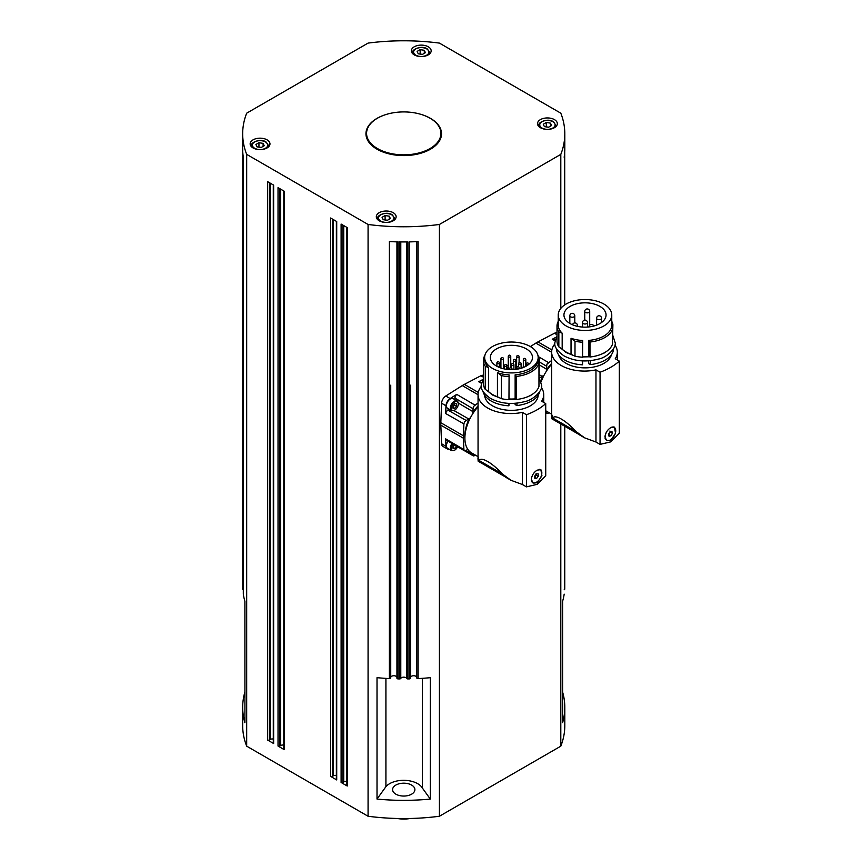 <?xml version="1.0" encoding="UTF-8"?>
<svg xmlns="http://www.w3.org/2000/svg" width="862" height="862" viewBox="0 0 862 862"><rect width="100%" height="100%" fill="white"/><g stroke="black" fill="none" stroke-linecap="round" stroke-linejoin="round"><path stroke-width="1.29" d="M397.328 818.491A21.065 12.165 0 0 0 400.302 818.9A21.065 12.165 0 0 0 410.161 818.491M422.552 54.328L419.772 54.037M261.358 147.402L258.568 147.1M451.979 443.456A5.571 3.222 120 0 0 450.352 448.089A5.571 3.222 120 0 0 451.505 450.632L447.561 448.359A5.571 3.222 -60 0 1 446.408 445.805A5.571 3.222 -60 0 1 448.057 441.15M452.798 447.281L454.522 444.954M608.594 434.577L610.328 432.077L609.908 431.011M611.611 427.229A7.435 4.288 -60 0 1 614.197 427.369A7.435 4.288 -60 0 1 615.554 429.319A7.435 4.288 -60 0 1 613.097 437.562A7.435 4.288 -60 0 1 606.762 440.245A7.435 4.288 -60 0 1 605.393 438.295A7.435 4.288 -60 0 1 607.301 430.806M613.022 426.873A7.435 4.288 -60 0 1 613.841 427.175A7.435 4.288 -60 0 1 614.013 427.283M578.456 434.157L551.755 418.738C551.314 413.954 551.658 413.728 552.779 418.07L552.79 418.081C554.816 413.986 565.828 420.344 575.87 431.409L584.598 437.821L595.965 442.023L595.965 369.873A32.831 18.953 0 0 1 551.648 352.116A32.831 18.953 0 0 1 554.891 343.895M599.898 306.387A21.065 12.165 180 0 1 606.061 314.986A21.065 12.165 180 0 1 593.067 326.224A21.065 12.165 180 0 1 570.105 323.584A21.065 12.165 180 0 1 563.942 314.986A21.065 12.165 180 0 1 576.937 303.758A21.065 12.165 180 0 1 599.898 306.387M610.759 427.649L614.455 427.164L615.522 433.306L610.759 440.299L606.719 440.579L604.941 436.937C605.383 432.972 607.322 429.879 610.759 427.649M614.143 427.024A7.747 4.472 -60 0 1 614.94 428.026M565.386 304.48A26.765 15.451 0 0 0 558.242 314.986A26.765 15.451 0 0 0 574.76 329.262A26.765 15.451 0 0 0 603.928 325.911A26.765 15.451 0 0 0 611.761 314.986A26.765 15.451 0 0 0 595.243 300.709A26.765 15.451 0 0 0 566.075 304.06A26.765 15.451 0 0 0 565.386 304.48M558.242 314.986L558.242 325.103A26.765 15.451 0 0 0 562.175 333.174L562.175 349.153L558.845 346.869A28.004 16.162 180 0 1 557.003 341.083L557.003 326.116A28.004 16.162 180 0 1 558.242 321.364M582.669 340.501L582.561 357.191L582.669 340.501A26.765 15.451 0 0 1 571.032 338.281L571.032 354.271A26.765 15.451 180 0 1 562.175 349.153M612.559 328.993A28.004 16.162 180 0 1 604.801 337.548A28.004 16.162 180 0 1 589.985 342.02L589.985 356.997A28.004 16.162 180 0 0 604.801 352.515A28.004 16.162 180 0 0 612.559 343.96L612.559 328.993L611.503 327.258A26.765 15.451 0 0 1 603.928 336.029A26.765 15.451 0 0 1 588.724 340.404L588.724 356.383A26.765 15.451 180 0 1 582.669 356.48M588.724 340.404L589.985 342.02M588.724 360.822L588.724 363.667L590.589 364.572L590.589 360.65M582.669 360.909L582.507 364.831L582.507 360.898M611.481 354.638A26.765 15.451 180 0 1 603.928 363.344A26.765 15.451 180 0 1 588.724 367.718A26.765 15.451 180 0 1 558.522 354.638M613.065 349.476L613.065 351.599A28.618 16.529 180 0 1 605.243 360.057A28.618 16.529 180 0 1 590.589 364.572M545.732 410.765L551.648 414.169L552.779 418.07M551.648 414.169L551.648 352.116M546.874 370.455L546.292 370.11A5.969 3.448 120 0 0 546.379 369.065L546.961 364.087L551.648 360.456M539.31 378.052L542.166 376.382A5.969 3.448 120 0 0 543.017 375.789L543.599 376.112M549.363 412.855L546.961 413.448L546.379 411.142M530.367 346.567L535.862 343.108A31.84 18.382 -60 0 1 536.907 342.473A31.84 18.382 -60 0 1 537.953 341.902L554.46 333.26A6.196 3.577 -60 0 1 557.003 332.904M509.614 368.408A1.552 0.894 180 0 1 508.418 368.149A1.552 0.894 180 0 1 507.955 367.514A1.552 0.894 180 0 1 508.268 366.975M509.722 368.225A1.239 0.711 180 0 1 508.268 367.514L508.268 356.394A1.239 0.711 0 0 0 510.746 356.394L510.746 367.514A1.239 0.711 180 0 1 510.713 367.686M516.683 368.44A1.552 0.894 180 0 1 516.316 367.858A1.552 0.894 180 0 1 516.629 367.32M516.683 368.085A1.239 0.711 180 0 1 516.629 367.858L516.629 356.739A1.239 0.711 0 0 0 519.107 356.739L519.107 362.676M534.462 477.236L536.207 475.048L536.056 473.788M539.396 469.359A7.435 4.288 -60 0 1 540.28 469.671A7.435 4.288 -60 0 1 541.81 473.076A7.435 4.288 -60 0 1 538.567 480.554A7.435 4.288 -60 0 1 532.845 482.548A7.435 4.288 -60 0 1 531.434 480.403M504.863 476.643L478.173 461.224C477.72 456.44 478.065 456.213 479.197 460.556C481.233 456.472 492.234 462.829 502.277 473.895L511.004 480.306L522.372 484.509L522.372 412.359A32.831 18.953 0 0 1 478.054 394.602A32.831 18.953 0 0 1 481.308 386.381M526.305 348.873A21.065 12.165 180 0 1 532.479 357.471A21.065 12.165 180 0 1 519.474 368.71A21.065 12.165 180 0 1 496.523 366.07A21.065 12.165 180 0 1 490.349 357.471A21.065 12.165 180 0 1 503.354 346.244A21.065 12.165 180 0 1 526.305 348.873M537.166 470.135L540.873 469.65L541.929 475.792L537.166 482.785L533.125 483.065L531.348 479.423C531.789 475.458 533.729 472.365 537.166 470.135M540.549 469.51A7.747 4.472 -60 0 1 541.799 473.507M536.929 481.944A7.747 4.472 -60 0 1 536.358 482.311A7.747 4.472 -60 0 1 532.802 482.86M491.803 346.966A26.765 15.451 0 0 0 484.649 357.471A26.765 15.451 0 0 0 501.167 371.748A26.765 15.451 0 0 0 530.335 368.397A26.765 15.451 0 0 0 538.168 357.471A26.765 15.451 0 0 0 521.65 343.205A26.765 15.451 0 0 0 492.493 346.546A26.765 15.451 0 0 0 491.803 346.966M484.649 357.471L484.649 359.497A26.765 15.451 0 0 0 488.582 367.568L488.582 391.639L485.263 389.355A28.004 16.162 180 0 1 483.41 383.579L483.41 360.51A28.004 16.162 180 0 1 484.929 355.263M509.076 374.895L508.968 399.677L509.076 374.895A26.765 15.451 0 0 1 497.439 372.675L497.439 396.757A26.765 15.451 180 0 1 488.582 391.639M538.965 363.387A28.004 16.162 180 0 1 531.207 371.942A28.004 16.162 180 0 1 516.392 376.414L516.392 399.483A28.004 16.162 180 0 0 531.207 395.001A28.004 16.162 180 0 0 538.965 386.445L538.965 363.387L537.91 361.652A26.765 15.451 0 0 1 530.335 370.423A26.765 15.451 0 0 1 515.131 374.798L515.131 398.88A26.765 15.451 180 0 1 509.076 398.966M515.131 374.798L516.392 376.414M515.131 403.308L515.131 404.644L517.006 405.549L517.006 403.136M509.076 403.394L508.914 405.797L508.914 403.384M538.168 395.205A26.765 15.451 180 0 1 530.335 405.83A26.765 15.451 180 0 1 515.131 410.204A26.765 15.451 180 0 1 484.659 395.205M539.483 391.962L539.483 392.566A28.618 16.529 180 0 1 531.649 401.024A28.618 16.529 180 0 1 517.006 405.549M478.054 406.724A32.217 18.598 120 0 0 471.568 452.916L478.054 456.655L479.197 460.567L502.277 473.895M478.054 456.655L478.054 394.602M467.937 449.544L464.543 450.837L463.896 449.565L463.422 438.208A31.84 18.382 -60 0 1 463.4 437.012A31.84 18.382 -60 0 1 463.422 435.784L463.896 423.878L464.543 421.863L468.572 418.867A5.969 3.448 120 0 0 469.424 418.275L470.016 418.598M469.424 418.275A29.879 17.251 120 0 0 464.79 436.204A29.879 17.251 120 0 0 464.898 438.618M448.908 449.145A6.196 3.577 -60 0 1 447.249 448.897L442.874 446.365A6.196 3.577 -60 0 1 441.592 443.768L440.827 425.149A31.84 18.382 -60 0 1 440.805 423.953A31.84 18.382 -60 0 1 440.827 422.736L441.592 403.233L445.977 405.765L445.665 413.544L446.311 411.53L449.156 409.224M475.77 455.351L473.4 455.944L472.796 453.627M454.727 399.569L455.308 395.949L456.731 394.376L450.147 398.535A6.196 3.577 -60 0 0 445.977 405.765M473.281 412.941L472.71 412.596A5.969 3.448 120 0 0 472.796 411.551L473.378 406.573L478.054 402.942M267.08 147.941A9.913 5.722 180 0 1 256.273 149.18A9.913 5.722 180 0 1 250.152 143.9A9.913 5.722 180 0 1 253.062 139.849A9.913 5.722 180 0 1 263.858 138.61A9.913 5.722 180 0 1 269.978 143.9A9.913 5.722 180 0 1 267.08 147.941M428.274 54.877A9.913 5.722 180 0 1 417.467 56.116A9.913 5.722 180 0 1 411.357 50.826A9.913 5.722 180 0 1 414.256 46.785A9.913 5.722 180 0 1 425.052 45.546A9.913 5.722 180 0 1 431.172 50.826A9.913 5.722 180 0 1 428.274 54.877M554.428 127.705A9.913 5.722 180 0 1 543.62 128.955A9.913 5.722 180 0 1 537.511 123.665A9.913 5.722 180 0 1 540.409 119.613A9.913 5.722 180 0 1 551.206 118.374A9.913 5.722 180 0 1 557.326 123.665A9.913 5.722 180 0 1 554.428 127.705M393.234 220.78A9.913 5.722 180 0 1 382.426 222.019A9.913 5.722 180 0 1 376.306 216.728A9.913 5.722 180 0 1 379.215 212.688A9.913 5.722 180 0 1 390.012 211.449A9.913 5.722 180 0 1 396.132 216.728A9.913 5.722 180 0 1 393.234 220.78M421.27 114.452A37.788 21.819 180 0 1 441.527 133.782A37.788 21.819 180 0 1 430.461 149.212A37.788 21.819 180 0 1 389.279 153.932A37.788 21.819 180 0 1 365.951 133.782A37.788 21.819 180 0 1 377.017 118.353A37.788 21.819 180 0 1 386.208 114.452M441.527 134.084A37.788 21.819 0 0 0 438.79 126.229M396.929 241.856L396.929 678.189A1.239 0.711 0 0 0 398.125 678.9A161.065 92.988 0 0 0 399.569 678.922A1.239 0.711 0 0 0 400.787 678.426A3.092 1.789 180 0 1 403.739 677.166A3.092 1.789 180 0 1 406.702 678.426A1.239 0.711 0 0 0 407.909 678.922A161.065 92.988 0 0 0 409.364 678.9A1.239 0.711 0 0 0 410.56 678.189L410.56 385.174M346.869 227.396L346.869 785.508A1.239 0.711 0 0 0 347.235 786.015L347.235 227.6L341.104 224.066L341.104 782.47A1.239 0.711 0 0 0 342.86 782.47L342.86 225.079M336.363 221.329L336.363 779.442A1.239 0.711 0 0 0 336.719 779.938L336.719 221.534L330.588 218L330.588 776.403A1.239 0.711 0 0 0 332.344 776.403L332.344 219.002M416.755 241.64L416.755 677.877A1.239 0.711 0 0 0 418.102 678.588A161.065 92.988 0 0 0 430.3 677.683L430.3 799.074L422.455 788.148L422.455 678.329M395.863 794.171A11.152 6.433 180 0 1 392.587 789.624A11.152 6.433 180 0 1 399.472 783.677A11.152 6.433 180 0 1 411.627 785.066A11.152 6.433 180 0 1 414.891 789.624A11.152 6.433 180 0 1 408.006 795.572A11.152 6.433 180 0 1 395.863 794.171M564.168 589.78A1.239 0.711 0 0 0 564.707 589.209A161.065 92.988 0 0 0 564.75 588.38A1.239 0.711 0 0 0 564.75 588.337M242.728 588.337A1.239 0.711 0 0 0 242.728 588.38A161.065 92.988 0 0 0 242.772 589.209A1.239 0.711 0 0 0 243.31 589.78M273.286 184.91L273.286 743.022A1.239 0.711 0 0 0 273.642 743.529L273.642 185.114L267.511 181.58L267.511 739.984A1.239 0.711 0 0 0 269.267 739.984L269.267 182.593M283.792 190.976L283.792 749.089A1.239 0.711 0 0 0 284.158 749.595L284.158 191.192L278.027 187.647L278.027 746.05A1.239 0.711 0 0 0 279.773 746.05L279.773 188.659M422.455 788.148A19.826 11.443 0 0 0 405.054 780.347A19.826 11.443 0 0 0 385.917 786.65L377.017 799.063L377.017 677.672A161.065 92.988 0 0 0 389.387 678.588A1.239 0.711 0 0 0 390.734 677.877L390.734 385.174M243.321 594.133A1.239 0.711 0 0 0 243.321 594.263A161.065 92.988 0 0 0 244.916 601.396L244.916 722.787A161.065 92.988 0 0 1 242.675 707.357L242.675 725.567A161.065 92.988 0 0 0 246.683 746.169L368.074 816.249A161.065 92.988 0 0 0 439.415 816.249L560.806 746.169A161.065 92.988 0 0 0 564.804 725.567L564.804 707.357A161.065 92.988 0 0 0 562.606 692.024M452.798 407.23L454.554 405.043L454.403 403.782M446.408 405.754A5.571 3.222 -60 0 1 448.843 400.14A5.571 3.222 -60 0 1 453.132 398.643L457.075 400.916A5.571 3.222 120 0 0 454.296 401.196A5.571 3.222 120 0 0 450.352 408.028A5.571 3.222 120 0 0 451.505 410.581L447.561 408.297A5.571 3.222 -60 0 1 446.408 405.754M548.706 127.167L545.926 126.865M387.512 220.23L384.721 219.939M440.913 133.373A37.174 21.464 180 0 1 432.077 147.262A37.174 21.464 180 0 1 390.928 153.522A37.174 21.464 180 0 1 366.576 133.373A37.174 21.464 180 0 1 375.412 119.484A37.174 21.464 180 0 1 416.551 113.234A37.174 21.464 180 0 1 440.913 133.373L440.913 134.386A37.174 21.464 180 0 1 434.017 146.831M373.462 146.831A37.174 21.464 180 0 1 366.576 134.386L366.576 133.373M390.367 218.582L387.329 220.338L383.191 219.691L382.071 217.299L385.109 215.554L389.258 216.19L390.367 218.582M389.258 219.228L389.258 216.19M385.109 219.594L385.109 215.554M551.561 125.518L548.534 127.274L544.385 126.628L543.275 124.236L546.303 122.479L550.452 123.126L551.561 125.518M550.452 126.164L550.452 123.126M546.303 126.531L546.303 122.479M452.981 408.179L452.981 405.84L454.727 403.664L456.483 403.825L456.483 406.164L454.727 408.34L452.981 408.179M452.981 407.327L454.727 408.34M454.554 405.043L456.483 406.164M244.916 692.035L244.883 601.299M246.683 746.169L246.683 154.373L368.074 224.465A161.065 92.988 0 0 0 439.415 224.465L560.806 154.373A161.065 92.988 0 0 0 564.804 133.782A161.065 92.988 0 0 0 560.806 113.181L439.415 43.1A161.065 92.988 0 0 0 368.074 43.1L246.683 113.181A161.065 92.988 0 0 0 242.675 133.782A161.065 92.988 0 0 0 246.683 154.373M273.286 739.046A3.092 1.789 0 0 0 270.14 739.477L269.267 739.984M283.792 745.113A3.092 1.789 0 0 0 280.656 745.544L279.773 746.05M336.363 775.455A3.092 1.789 0 0 0 333.217 775.897L332.344 776.403M346.869 781.532A3.092 1.789 0 0 0 343.733 781.963L342.86 782.47M368.074 816.249L368.074 224.465M390.734 677.532A3.092 1.789 180 0 1 393.826 675.743A3.092 1.789 180 0 1 396.929 677.532M560.806 746.169L560.806 423.964M564.804 707.357A161.065 92.988 0 0 1 562.606 722.69L562.606 601.299A161.065 92.988 0 0 0 564.168 594.263A1.239 0.711 0 0 0 564.168 594.133M410.56 677.532A3.092 1.789 180 0 1 413.652 675.743A3.092 1.789 180 0 1 416.755 677.532M385.917 786.65L385.917 678.383M439.415 816.249L439.415 224.465M377.017 799.063A161.065 92.988 0 0 0 430.3 799.074M341.104 782.47L347.235 786.015M330.588 776.403L336.719 779.938M278.027 746.05L284.158 749.595M267.511 739.984L273.642 743.529M244.883 692.024A161.065 92.988 0 0 0 242.675 707.357M560.806 154.373L560.806 308.391M389.387 678.588L389.387 241.575A161.065 92.988 0 0 0 398.125 241.888L398.125 678.9M564.168 157.207L564.168 157.24A161.065 92.988 0 0 0 564.707 152.197L564.707 304.911M564.75 151.356L564.75 151.367A161.065 92.988 0 0 0 564.804 148.954L564.804 133.782M399.569 678.922L399.569 241.91A161.065 92.988 0 0 0 407.909 241.91L407.909 678.922M409.364 678.9L409.364 241.888A161.065 92.988 0 0 0 418.102 241.575L418.102 678.588M242.675 133.782L242.675 148.954A161.065 92.988 0 0 0 242.728 151.367L242.728 151.356M242.772 589.209L242.772 152.197A161.065 92.988 0 0 0 243.321 157.24L243.321 594.263M368.699 126.229A37.788 21.819 0 0 0 365.962 134.084M441.592 403.233A6.196 3.577 -60 0 1 445.762 396.014L462.269 385.594A31.84 18.382 -60 0 1 464.359 384.387L480.867 375.746A6.196 3.577 -60 0 1 483.41 375.39M447.249 448.897A6.196 3.577 -60 0 1 445.977 446.29L445.665 438.866L446.279 440.105L464.499 450.804M481.567 382.491L478.658 381.726L482.634 379.636M473.4 455.944L464.866 450.934M478.054 405.905A29.879 17.251 120 0 0 472.71 412.596M522.372 484.509L526.456 486.868L537.166 484.347L545.732 475.738L545.732 403.588L541.648 401.229A32.831 18.953 0 0 0 543.717 394.602A32.831 18.953 0 0 0 541.336 387.523M545.732 403.588A61.945 35.762 180 0 1 526.456 414.719L522.372 412.359M538.168 358.226L539.31 359.098L538.965 382.178M537.899 355.263A28.004 16.162 180 0 1 539.31 359.098M516.392 399.483L515.131 398.88M508.968 376.619A28.004 16.162 180 0 1 501.404 375.606L501.404 398.675L497.439 396.757M508.968 399.677A28.004 16.162 180 0 1 501.404 398.675M497.439 372.675L501.404 375.606M485.263 389.355L485.263 366.285L488.582 367.568M508.914 405.797A28.618 16.529 180 0 1 483.022 391.456M485.263 366.285A28.004 16.162 180 0 1 483.41 360.51M526.456 486.868L526.456 414.719M511.004 480.306L506.145 477.494A32.713 18.889 -60 0 1 502.783 474.531A49.554 28.608 -60 0 1 502.384 473.992M523.105 367.589A21.065 12.165 0 0 0 521.09 366.91M516.629 365.93A21.065 12.165 0 0 0 515.832 365.822M511.425 365.542A21.065 12.165 0 0 0 510.746 365.553M508.268 365.682A21.065 12.165 0 0 0 506.727 365.854L506.727 369.335M504.248 366.275A21.065 12.165 0 0 0 503.397 366.458M500.919 367.169A21.065 12.165 0 0 0 499.949 367.503M532.188 394.408A26.205 15.128 180 0 1 529.936 395.895M532.673 482.44A7.435 4.288 -60 0 1 532.49 482.343A7.435 4.288 -60 0 1 532.016 481.987M534.806 478.291L534.806 475.953L536.563 473.777L538.308 473.928L538.308 476.266L536.563 478.442L534.806 478.291M534.806 477.429L536.563 478.442M536.207 475.048L538.308 476.266M510.746 366.975A1.552 0.894 180 0 1 511.058 367.514A1.552 0.894 180 0 1 511.015 367.718M556.227 337.15L552.251 339.24L553.673 339.165M551.648 363.419A29.879 17.251 120 0 0 546.292 370.11M543.017 375.789A29.879 17.251 120 0 0 540.797 380.993M551.648 364.238A32.217 18.598 120 0 0 541.099 381.92M552.79 418.081L575.87 431.409M595.965 442.023L600.049 444.383L610.759 441.861L619.325 433.252L619.325 361.103L615.231 358.743A32.831 18.953 0 0 0 617.311 352.116A32.831 18.953 0 0 0 614.929 345.037M619.325 361.103A61.945 35.762 180 0 1 600.049 372.233L595.965 369.873M611.761 323.832L612.893 324.705L612.559 339.693M611.761 321.364A28.004 16.162 180 0 1 612.893 324.705M589.985 356.997L588.724 356.383M582.561 342.225A28.004 16.162 180 0 1 574.997 341.212L574.997 356.189L571.032 354.271M582.561 357.191A28.004 16.162 180 0 1 574.997 356.189M571.032 338.281L574.997 341.212M558.845 346.869L558.845 331.892L562.175 333.174M582.507 364.831A28.618 16.529 180 0 1 556.389 348.56M558.845 331.892A28.004 16.162 180 0 1 557.003 326.116M600.049 444.383L600.049 372.233M584.598 437.821L579.727 435.008A32.713 18.889 -60 0 1 576.376 432.045A49.554 28.608 -60 0 1 575.978 431.506M607.699 440.568A7.747 4.472 -60 0 1 606.395 440.363M605.781 351.922A26.205 15.128 180 0 1 603.529 353.398M606.589 440.137A7.435 4.288 -60 0 1 606.406 440.04A7.435 4.288 -60 0 1 605.092 438.273M609.046 436.291L608.518 434.329L609.962 431.851L611.912 431.334L612.429 433.295L610.996 435.773L609.046 436.291M608.895 434.556L610.996 435.773M610.328 432.077L612.429 433.295M454.554 445.104L456.483 446.214L454.727 448.402L452.981 448.24L452.981 445.902L453.994 444.641M452.981 447.389L454.727 448.402M257.027 146.863L255.917 144.471L258.956 142.715L263.104 143.361L264.214 145.753L261.175 147.499L257.027 146.863M258.956 146.766L258.956 142.715M263.104 146.389L263.104 143.361M418.232 53.8L417.122 51.408L420.15 49.651L424.298 50.287L425.408 52.69L422.369 54.435L418.232 53.8M420.15 53.692L420.15 49.651M424.298 53.325L424.298 50.287M426.69 48.908A7.683 4.439 180 0 1 426.69 55.179A7.683 4.439 180 0 1 415.829 55.179A7.683 4.439 180 0 1 415.829 48.908A7.683 4.439 180 0 1 426.69 48.908M429.804 53.735A8.674 5.01 0 0 0 429.933 52.851L429.933 53.595M429.933 52.851L427.186 48.854C421.787 45.05 411.357 49.393 412.596 52.851A8.674 5.01 0 0 0 412.726 53.735M265.496 141.971A7.683 4.439 180 0 1 265.496 148.242A7.683 4.439 180 0 1 254.635 148.242A7.683 4.439 180 0 1 254.635 141.971A7.683 4.439 180 0 1 265.496 141.971M268.599 146.809A8.674 5.01 0 0 0 268.739 145.915L268.739 146.669M268.739 145.915L265.992 141.928C260.583 138.114 250.152 142.456 251.392 145.915A8.674 5.01 0 0 0 251.532 146.809M457.593 446.753A4.956 2.866 -60 0 1 454.727 450.104A4.956 2.866 -60 0 1 451.225 448.089A4.956 2.866 -60 0 1 452.722 443.898M596.601 318.121A2.478 1.433 0 0 0 596.601 318.25A2.478 1.433 0 0 0 596.601 318.293A2.478 1.433 0 0 0 599.144 319.683A2.478 1.433 0 0 0 601.547 318.25A2.478 1.433 0 0 0 601.547 318.207M584.942 310.87A2.478 1.433 0 0 0 584.748 311.419A2.478 1.433 0 0 0 586.279 312.734A2.478 1.433 0 0 0 589.522 311.958A2.478 1.433 0 0 0 589.705 311.419L589.705 325.125M574.06 316.817A2.478 1.433 0 0 0 574.782 315.804A2.478 2.478 0 0 0 571.064 313.66A2.478 2.478 0 0 0 569.825 315.804A2.478 1.433 0 0 0 570.558 316.817A2.478 1.433 0 0 0 574.06 316.817M576.904 326.213A2.478 1.433 0 0 0 577.4 325.362A2.478 2.478 0 0 0 572.519 324.78M587.475 322.571A2.478 2.478 0 0 0 583.768 320.427A2.478 2.478 0 0 0 582.529 322.571A2.478 1.433 0 0 0 583.251 323.584A2.478 1.433 0 0 0 586.753 323.584A2.478 1.433 0 0 0 587.475 322.571L587.475 327.064M539.31 361.932L546.379 366.091M546.379 412.101L545.732 411.724M535.862 343.108L551.648 352.224M518.978 363.161A1.239 0.711 0 0 0 520.723 364.173A1.239 0.711 0 0 0 521.09 363.667L521.09 368.279M509.873 368.419A1.239 0.711 0 0 0 510.509 369.626M510.897 369.636A1.239 0.711 0 0 0 511.985 368.925L511.985 369.626M517.049 367.309A1.239 0.711 0 0 0 518.805 368.322A1.239 0.711 0 0 0 519.161 367.815L519.161 368.785M526.617 363.656A1.239 0.711 0 0 0 528.471 364.604M497.266 362.449A1.239 0.711 0 0 0 499.012 363.462A1.239 0.711 0 0 0 499.378 362.956L499.378 366.716M504.615 365.38A1.239 0.711 0 0 0 506.36 366.393A1.239 0.711 0 0 0 504.873 364.809A1.239 1.239 0 0 0 504.248 365.887L504.248 368.914M501.275 358.204A1.239 0.711 0 0 0 503.031 359.217A1.239 0.711 0 0 0 503.397 358.711L503.397 368.72M508.634 355.887A1.239 0.711 0 0 0 508.268 356.394A1.239 1.239 0 0 1 508.892 355.316A1.239 1.239 0 0 1 510.746 356.394M516.984 356.232A1.239 0.711 0 0 0 516.629 356.739A1.239 1.239 0 0 1 517.243 355.661A1.239 1.239 0 0 1 519.107 356.739M513.72 360.122A1.239 0.711 0 0 0 515.465 361.135A1.239 0.711 0 0 0 515.832 360.628L515.832 369.367M523.697 359.131A1.239 0.711 0 0 0 525.443 360.133A1.239 0.711 0 0 0 525.809 359.637L525.809 366.35M511.791 364.27A1.239 0.711 0 0 0 513.547 365.283A1.239 0.711 0 0 0 513.903 364.777L513.903 369.55M465.997 420.354L447.766 410.021M472.796 454.586L466.051 450.632M454.727 397.964L472.796 408.588M440.827 425.149L463.422 438.208M406.702 241.931L406.702 678.426M564.707 589.209L564.707 426.216M400.787 678.426L400.787 241.931M458.239 403.47A5.571 3.222 120 0 0 457.075 400.916C459.327 403.739 458.498 406.875 454.597 410.334L451.505 410.581M454.727 410.053A4.956 2.866 -60 0 1 451.225 408.028A4.956 2.866 -60 0 1 454.727 401.951A4.956 2.866 -60 0 1 458.239 403.976A4.956 2.866 -60 0 1 454.727 410.053M555.958 126.574A8.674 5.01 0 0 0 556.087 125.69L553.35 121.693C547.941 117.889 537.511 122.221 538.75 125.69A8.674 5.01 0 0 0 538.879 126.574M552.854 121.747A7.683 4.439 180 0 1 552.854 128.018A7.683 4.439 180 0 1 541.982 128.018A7.683 4.439 180 0 1 541.982 121.747A7.683 4.439 180 0 1 552.854 121.747M394.753 219.638A8.674 5.01 0 0 0 394.893 218.754L392.145 214.757C386.747 210.953 376.306 215.295 377.545 218.754A8.674 5.01 0 0 0 377.685 219.638M391.65 214.81A7.683 4.439 180 0 1 391.65 221.081A7.683 4.439 180 0 1 380.788 221.081A7.683 4.439 180 0 1 380.788 214.81A7.683 4.439 180 0 1 391.65 214.81M270.14 739.477L270.14 183.1M280.656 745.544L280.656 189.166M333.217 775.897L333.217 219.508M343.733 781.963L343.733 225.585M564.75 426.237L564.75 588.38L564.75 426.237M445.665 413.544L463.896 423.878M463.422 435.784L440.827 422.736M478.27 392.415L464.359 384.387M462.269 385.594L478.054 394.71M441.592 443.768L445.977 446.29M480.867 375.746L483.41 377.211M445.762 396.014L450.147 398.535M478.658 381.726L481.405 383.278M474.8 405L456.731 394.376M463.896 449.565L445.665 438.866M454.026 410.614L468.572 418.867M458.368 403.082L472.796 411.551M502.783 474.531L503.451 474.919M552.251 339.24L554.999 340.792M554.46 333.26L557.003 334.725M551.863 349.929L537.953 341.902M539.31 374.765L542.166 376.382M548.383 362.514L538.664 356.793M539.31 364.906L546.379 369.065M576.376 432.045L577.044 432.433M588.994 326.87A2.478 1.433 0 0 0 588.994 326.924L588.994 326.87A2.478 2.478 0 0 1 593.799 326.041M557.003 335.835L554.837 342.71C554.126 346.632 557.208 351.039 564.082 355.931C574.48 361.318 585.977 362.352 598.562 359.045C606.6 357.708 616.718 347.914 615.166 342.71L612.893 335.674M589.533 356.782L582.604 356.933M573.736 355.575L566.065 352.493L561.011 348.345M483.41 378.321L481.244 385.195C480.533 389.118 483.614 393.525 490.489 398.416C500.887 403.804 512.384 404.838 524.969 401.53C533.007 400.194 543.125 390.411 541.584 385.195L539.31 378.159M515.939 399.268L509.011 399.418M500.143 398.061L492.471 394.979L487.418 390.831M412.596 52.851L412.596 53.595M251.392 145.915L251.392 146.669M457.69 446.807L454.597 450.395L451.505 450.632M601.547 322.507L601.547 318.25A2.478 2.478 0 0 0 599.015 315.772A2.478 2.478 0 0 0 596.601 318.25L596.601 325.136M589.705 311.419A2.478 2.478 0 0 0 587.809 309.005A2.478 2.478 0 0 0 584.748 311.419L584.748 320.114M574.782 315.804L574.782 322.884M577.4 325.362L577.4 326.332M521.09 363.667A1.239 1.239 0 0 0 519.226 362.59A1.239 1.239 0 0 0 518.612 363.667L518.612 366.781M511.985 368.925A1.239 1.239 0 0 0 510.121 367.848A1.239 1.239 0 0 0 509.507 368.925L509.507 369.582M499.971 367.686A1.239 1.239 0 0 0 497.945 366.824M519.161 367.815A1.239 1.239 0 0 0 517.308 366.738A1.239 1.239 0 0 0 516.683 367.815L516.683 369.248M528.74 364.163A1.239 1.239 0 0 0 526.876 363.096A1.239 1.239 0 0 0 526.262 364.163L526.262 366.102M499.378 362.956A1.239 1.239 0 0 0 497.525 361.878A1.239 1.239 0 0 0 496.9 362.956L496.9 366.285M503.397 358.711A1.239 1.239 0 0 0 501.533 357.633A1.239 1.239 0 0 0 500.919 358.711L500.919 368.02M507.955 367.514L507.955 369.475M516.316 367.858L516.316 369.302M515.832 360.628A1.239 1.239 0 0 0 513.978 359.562A1.239 1.239 0 0 0 513.353 360.628L513.353 363.742M525.809 359.637A1.239 1.239 0 0 0 523.956 358.56A1.239 1.239 0 0 0 523.331 359.637L523.331 367.503M513.903 364.777A1.239 1.239 0 0 0 512.05 363.699A1.239 1.239 0 0 0 511.425 364.777L511.425 367.891M243.31 594.198L243.31 157.207M538.75 125.69L538.75 126.434M377.545 218.754L377.545 219.498M394.893 218.754L394.893 219.498M556.087 125.69L556.087 126.434M538.168 362.072L538.168 357.471M543.717 402.425L543.717 394.602M546.993 413.458L545.732 412.715M555.16 340.005L553.63 339.143M611.761 327.679L611.761 314.986M617.311 359.939L617.311 352.116M582.529 322.571L582.529 327.064M569.825 315.804L569.825 323.422"/></g></svg>
